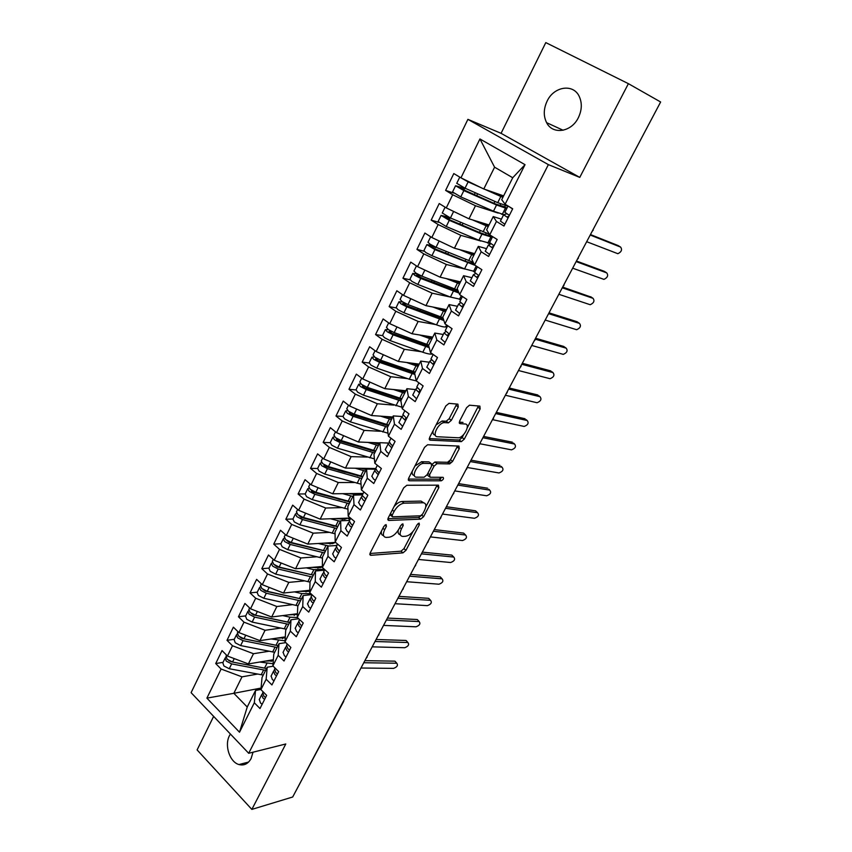 <?xml version="1.0" encoding="UTF-8"?>
<svg xmlns="http://www.w3.org/2000/svg" width="852" height="852" viewBox="0 0 852 852"><rect width="100%" height="100%" fill="white"/><g stroke="black" fill="none" stroke-linecap="round" stroke-linejoin="round"><path stroke-width="1.28" d="M386.052 524.576L383.858 526.398L370.173 552.98L370.652 555.323L402.975 552.863L405.957 550.339L419.376 524.736L419.099 523.096L416.979 524.853L415.233 528.197C412.443 532.915 409.237 535.61 405.616 536.27L402.794 536.43C399.79 536.036 399.343 533.512 401.43 528.89L403.198 525.492L402.858 523.82L400.717 525.609L398.949 529.007C396.127 533.81 392.836 536.558 389.098 537.239L386.169 537.41C383.059 536.994 382.548 534.438 384.657 529.731L386.435 526.28L386.052 524.576M547.112 101.132C543.523 108.875 543.352 116.053 546.611 122.667C552.607 134.989 571.415 132.262 578.37 117.651C581.927 110.174 582.236 103.145 579.296 96.553C573.407 83.304 553.896 86.35 547.112 101.132M230.413 734.041L229.454 735.691C224.225 745.287 229.731 762.167 238.986 764.553C244.098 765.852 248.134 763.839 251.116 758.536L253.012 752.199M458.269 406.968L457.907 404.157L449.036 403.358L445.873 405.893L429.642 437.427L430.079 440.164L461.39 441.624L464.265 439.153L480.155 408.853L479.868 406.116L469.463 405.201L466.598 407.682L459.707 420.931L460.048 423.646L465.171 423.998C470.879 424.051 464.052 437.758 458.333 437.79L437.459 436.746C431.442 436.831 438.226 422.73 444.286 422.624L448.408 422.858L451.336 420.334L458.269 406.968L456.076 405.371L456.534 404.029M213.639 716.383L197.11 749.92L251.851 809.4L292.694 797.003L660.641 101.995L628.393 83.666L545.791 42.6L501.072 133.327L467.897 119.355L548.368 164.628L579.765 177.397L628.393 83.666M251.851 809.4L285.793 743.977L248.699 753.285L548.368 164.628M406.841 485.267L403.699 487.855L388.182 517.995L388.693 520.455L420.632 519.156L423.625 516.653L438.833 487.642L438.439 485.161L406.841 485.267M408.683 478.164L424.541 447.343L427.566 444.776L458.93 446.075L459.271 448.674L452.582 461.422L449.664 463.903L437.023 463.648L434.051 466.161L429.61 474.692L430.036 477.248L443.061 477.322C443.977 478.451 443.381 479.623 441.272 480.805L409.162 480.762L408.683 478.164M440.037 479.878L441.379 477.312M467.897 119.355L191.104 692.665L248.699 753.285M369.204 362.76L370.94 365.114L376.754 368.117L409.279 379.215L416.266 380.887L422.496 368.479L429.419 373.474L437.481 357.531L430.494 352.568L436.831 339.98L443.871 344.9L452.061 328.702L444.957 323.824L451.39 311.044L458.536 315.879L466.853 299.435L459.643 294.632L466.182 281.65L473.446 286.4L481.891 269.69L474.564 264.983L481.199 251.787L488.59 256.463L497.174 239.476L489.719 234.854L496.46 221.445L503.969 226.036L512.691 208.783L505.119 204.246L501.721 199.677L512.723 177.738L494.586 167.194L483.787 188.984L503.638 195.864M429.291 362.228L420.75 361.088L414.636 373.293L416.255 380.876L423.135 385.913L415.19 401.611L408.374 396.542L402.24 408.747L409.003 413.859L401.175 429.323L394.476 424.179L388.427 436.203L395.083 441.379L387.383 456.619L380.78 451.4L374.816 463.254L381.377 468.493L373.783 483.499L367.287 478.228L361.408 489.9L367.862 495.204L360.385 509.986L353.995 504.65L348.202 516.152L354.56 521.52L347.19 536.089L340.896 530.679L335.187 542.021L341.45 547.442L334.186 561.798L327.988 556.345L322.365 567.507L328.531 573.002L321.374 587.145L315.261 581.628L309.723 592.641L315.794 598.179L308.743 612.119L302.726 606.549L297.263 617.402L303.248 623.004L296.294 636.742L290.362 631.119L284.983 641.822L290.873 647.467L284.025 661.014L278.178 655.337L272.874 665.891L278.679 671.589L271.926 684.944L266.165 679.225L260.936 689.63L266.655 695.37L259.988 708.544L254.322 702.772L239.508 732.209L206.898 698.129L221.115 669.033L242 676.85L257.496 674.081M223.032 662.355L215.716 663.548L221.115 669.033M215.716 663.548L222.021 650.577L227.452 656.04L232.479 645.763L253.47 653.718L268.998 651.247M234.3 639.277L227.005 640.321L232.479 645.763M227.005 640.321L233.384 627.178L238.911 632.589L243.991 622.162L265.089 630.278L280.649 628.105M245.717 615.879L238.443 616.773L243.991 622.162M238.443 616.773L244.918 603.44L250.52 608.807L255.675 598.242L276.868 606.507L292.481 604.664M257.283 592.161L250.041 592.896L255.675 598.242M250.041 592.896L256.612 579.381L262.288 584.696L267.517 573.982L288.817 582.395L304.483 580.894M269.019 568.103L261.809 568.689L267.517 573.982M261.809 568.689L268.465 554.982L274.227 560.243L279.531 549.38L300.926 557.953L316.656 556.793M280.915 543.725L273.737 544.14L279.531 549.38M273.737 544.14L280.489 530.242L286.336 535.45L291.714 524.427L313.216 533.171L329.021 532.372M292.981 518.996L285.835 519.251L291.714 524.427M285.835 519.251L292.683 505.151L298.615 510.295L304.079 499.123L325.677 508.026L341.577 507.611M305.218 493.915L298.104 494L304.079 499.123M298.104 494L305.048 479.697L311.076 484.788L316.614 473.446L338.308 482.52L354.325 482.509M361.035 484.181L324.772 474.085L319.117 471.156L317.626 468.483L310.543 468.376L316.614 473.446M310.543 468.376L317.594 453.871L323.707 458.908L329.33 447.396L351.13 456.64L367.287 457.066M330.214 442.678L323.174 442.39L329.33 447.396M323.174 442.39L330.32 427.672L336.529 432.646L342.238 420.963L364.145 430.398L380.45 431.272M343.036 416.394L335.986 416.032L342.238 420.963M335.986 416.032L343.239 401.1L349.544 405.999L355.327 394.146L377.351 403.763L393.858 405.115M355.955 389.939L348.979 389.279L355.327 394.146M348.979 389.279L356.349 374.124L362.75 378.959L368.618 366.924L390.738 376.722L407.501 378.607M369.129 362.995L362.175 362.132L368.618 366.924M362.175 362.132L369.651 346.753L376.147 351.514L382.111 339.309L404.338 349.288L421.42 351.748M382.516 335.656L375.562 334.57L382.111 339.309M375.562 334.57L383.144 318.967L389.747 323.653L395.797 311.257L418.14 321.449L435.638 324.537M396.137 307.913L389.151 306.603L395.797 311.257M389.151 306.603L396.851 290.766L403.56 295.378L409.705 282.789L432.145 293.184L450.186 296.975M410.014 279.775L402.943 278.221L409.705 282.789M402.943 278.221L410.76 262.128L417.576 266.665L423.817 253.885L446.373 264.482L465.181 269.115M424.168 251.233L416.947 249.391L423.817 253.885M416.947 249.391L424.892 233.054L431.815 237.506L438.152 224.534L460.815 235.344L480.847 241.031M438.663 222.308L431.176 220.125L438.152 224.534M431.176 220.125L439.227 203.543L446.267 207.899L452.7 194.735L475.48 205.747L498.111 213.075M453.626 193.053L445.617 190.401L452.7 194.735M445.617 190.401L453.796 173.563L460.953 177.834L479.932 138.961L525.034 164.67L505.119 204.246M501.413 219.166L493.244 216.568L486.641 229.742L489.719 234.854M496.46 221.445L493.244 216.568M460.953 177.834L483.787 188.984M494.586 167.194L479.932 138.961M486.545 248.656L478.302 246.377L471.795 259.338L474.564 264.983M481.199 251.787L478.302 246.377M501.498 214.171L503.585 214.853M475.48 205.747L468.994 218.826L489.037 224.96M446.267 207.899L468.994 218.826M471.901 277.699L463.584 275.718L457.173 288.487L459.643 294.632M466.182 281.65L463.584 275.718M488.462 243.203L490.912 243.896L488.388 244.993L492.775 248.177M460.815 235.344L454.425 248.22L474.66 253.63M431.815 237.506L454.425 248.22M457.481 306.305L449.089 304.611L442.774 317.178L444.957 323.824M451.39 311.044L449.089 304.611M446.373 264.482L440.09 277.166L460.495 281.863M417.576 266.665L440.09 277.166M443.285 334.474L434.808 333.068L428.599 345.443L430.494 352.568M436.831 339.98L434.808 333.068M432.145 293.184L425.957 305.666L446.533 309.691M403.56 295.378L425.957 305.666M422.496 368.479L420.75 361.088M418.14 321.449L412.038 333.75L432.784 337.104M389.747 323.653L412.038 333.75M415.51 389.577L406.905 388.704L400.877 400.717L402.24 408.747M408.374 396.542L406.905 388.704M404.338 349.288L398.331 361.418L419.227 364.123M376.147 351.514L398.331 361.418M402.037 416.522L393.262 415.904L387.319 427.736L388.427 436.203M394.476 424.179L393.262 415.904M390.738 376.722L384.827 388.672L405.872 390.748M362.75 378.959L384.827 388.672M388.981 443.083L379.822 442.699L373.964 454.361L374.816 463.254M380.78 451.4L379.822 442.699M377.351 403.763L371.515 415.531L392.708 417.001M349.544 405.999L371.515 415.531M375.679 469.228L366.573 469.101L360.801 480.603L361.408 489.9M367.287 478.228L366.573 469.101M364.145 430.398L358.394 441.996L379.726 442.88M336.529 432.646L358.394 441.996M362.441 494.852L353.516 495.129L347.84 506.461L348.202 516.152M353.995 504.65L353.516 495.129M351.13 456.64L345.475 468.078L375.721 468.515L377.457 471.326L379.3 472.594M323.707 458.908L345.475 468.078M349.554 520.434L340.651 520.774L335.049 531.946L335.187 542.021M340.896 530.679L340.651 520.774M338.308 482.52L332.727 493.787L363.154 493.436M311.076 484.788L332.727 493.787M336.913 545.493L327.967 546.057L322.45 557.07L322.365 567.507M327.988 556.345L327.967 546.057M325.677 508.026L320.171 519.134L350.428 518.027M298.615 510.295L320.171 519.134M324.463 570.201L315.464 570.978L310.022 581.841L309.723 592.641M315.261 581.628L315.464 570.978M313.216 533.171L307.785 544.119L335.667 542.426M286.336 535.45L307.785 544.119M311.864 594.589L303.142 595.559L297.774 606.262L297.263 617.402M302.726 606.549L303.142 595.559M300.926 557.953L295.58 568.753L322.375 566.505M274.227 560.243L295.58 568.753M298.711 618.765L290.99 619.787L285.697 630.342L284.983 641.822M290.362 631.119L290.99 619.787M288.817 582.395L283.535 593.045L309.787 590.266M262.288 584.696L283.535 593.045M285.825 642.632L279.009 643.675L273.79 654.08L272.874 665.891M278.178 655.337L279.009 643.675M276.868 606.507L271.66 617.008L297.433 613.717M250.52 608.807L271.66 617.008M273.183 666.189L267.187 667.233L262.043 677.5L260.936 689.63M266.165 679.225L267.187 667.233M265.089 630.278L259.956 640.629L285.292 636.881M238.911 632.589L259.956 640.629M343.761 701.249L294.153 794.245M260.946 689.428L255.525 690.471L247.24 707.011L239.508 732.209M254.322 702.772L255.525 690.471M253.47 653.718L248.401 663.932L273.343 659.746M227.452 656.04L248.401 663.932M660.566 102.123L592.854 230.04M501.072 133.327L579.765 177.397M261.074 688.065L233.853 693.304L247.24 707.011M242 676.85L233.853 693.304L206.898 698.129M525.034 164.67L512.723 177.738M354.794 679.715L355.848 677.713M366.541 657.52L367.585 655.539M378.448 635.038L379.481 633.079M390.504 612.247L391.537 610.32M402.73 589.158L403.742 587.241M415.116 565.76L416.117 563.864M427.672 542.042L428.662 540.168M440.399 517.995L441.389 516.142M453.307 493.627L454.276 491.796M466.395 468.909L467.354 467.098M479.655 443.849L480.603 442.06M493.106 418.438L494.043 416.671M506.748 392.676L507.675 390.93M520.593 366.53L521.509 364.805M534.63 340.023L535.525 338.319M548.869 313.121L549.764 311.438M563.31 285.835L562.639 287.103L591.331 297.156M577.976 258.145L578.849 256.495M381.483 531.02C380.972 533.703 381.664 535.258 383.56 535.652M398.267 530.21C397.756 532.873 398.438 534.374 400.302 534.726M369.949 553.491L400.983 551.191L403.954 548.677L412.879 531.637M425.755 507.057L437.108 485.171M387.894 518.698L418.598 517.505L421.261 515.556M392.186 515.119L392.538 516.845L420.537 515.801L422.635 514.044L424.498 510.497C426.671 505.737 426.213 503.159 423.125 502.755L404.05 503.181C400.291 503.766 396.968 506.525 394.082 511.445L392.186 515.119L390.408 513.66M389.865 514.725L391.909 516.323M423.614 502.776L421.069 501.104L423.125 502.755M394.007 506.674C396.723 503.457 399.375 501.732 401.963 501.498L421.069 501.104M432.039 464.34L434.914 462.018L447.566 462.295L450.484 459.824L457.556 446.022M427.086 474.82L429.216 476.598M408.321 479.08L439.195 479.186L441.325 477.312M423.795 463.371L423.55 463.371C417.48 463.35 410.451 477.514 416.66 477.173L424.147 477.216L427.161 474.681L431.613 466.119L431.187 463.52L423.795 463.371L421.665 461.709L414.935 466.012M412.315 471.092C411.782 473.787 412.474 475.256 414.392 475.501M429.887 462.508L431.187 463.52M421.665 461.709L429.067 461.88M436.096 424.892L442.103 421.005L446.224 421.239L449.164 418.726L456.076 405.371M433.104 430.718C432.646 433.412 433.38 434.882 435.297 435.106M459.271 422.155L463.019 422.411M467.226 427.853L478.441 405.989M429.227 438.578L459.26 440.026L462.135 437.566L463.786 434.424M231.531 661.802L228.815 660.566M222.841 662.749L223.916 665.976L229.263 668.745L263.257 675.082M265.643 670.322L231.637 663.9L226.281 661.131L225.098 658.117L225.94 657.254M266.548 668.5L232.543 662.057L227.186 659.278L226.1 656.072M265.377 661.088L273.258 660.843M259.764 662.025L273.034 663.751M262.725 692.676L263.907 696.212L265.558 697.522M262.501 693.645L261.67 694.763L262.959 698.086L264.621 699.396M262.139 704.306L260.478 702.985L259.317 699.428M360.992 668.011L393.571 668.373C397.117 667.063 398.214 665.38 396.84 663.314L395.86 662.164M363.783 662.739L396.34 663.229M394.551 661.152L364.88 660.662M275.377 645.177L242.181 638.478L240.008 637.158M234.13 639.628L235.248 642.791L240.626 645.571L274.674 652.302M277.102 647.477L243.033 640.672L237.644 637.882L236.419 634.921L237.303 634.069M278.018 645.635L243.949 638.798L238.56 636.007L237.431 632.855M276.762 638.137L285.228 637.797M271.17 638.968L285.047 640.821M288.093 622.205L253.694 614.963L251.404 613.451M245.568 616.188L246.729 619.276L252.149 622.088L286.261 629.213M288.711 624.324L254.588 617.114L249.167 614.303L247.889 611.406L248.827 610.564M289.648 622.461L255.525 615.219L250.094 612.407L248.912 609.329M288.285 614.888L297.401 614.441M282.726 615.591L290.063 617.189L297.423 617.551M300.767 598.86L265.377 591.128L263.002 589.446M257.155 592.417L258.38 595.452L263.832 598.274L297.998 605.815M300.479 600.852L266.303 593.237L260.84 590.404L259.53 587.561L260.51 586.74M301.438 598.967L267.251 591.309L261.788 588.476L260.552 585.462M299.968 591.309L308.381 591.416L309.777 590.766M294.419 591.895L301.885 593.599L310.852 593.663M272.736 592.545L272.022 592.63M272.352 561.266L273.641 564.216L279.147 567.07L313.376 575.143L277.23 566.953L274.802 565.121M268.912 568.316L270.18 571.287L275.675 574.131L310.022 582.108M312.418 577.06L278.189 569.019L272.683 566.165L271.319 563.385L272.374 562.586M311.8 567.4L320.299 567.698L322.375 566.793M306.283 567.858L313.866 569.679L324.335 569.264M285.718 568.635L284.653 568.721M274.578 669.15L275.814 672.622L277.486 673.932M274.365 670.13L273.524 671.259L274.855 674.528L276.527 675.838M274.014 680.812L272.342 679.502L271.128 676.009M372.196 646.838L404.7 647.722C408.3 646.391 409.386 644.687 407.959 642.589L406.979 641.481M375.018 641.503L407.512 642.514M405.69 640.459L376.083 639.49M286.602 645.305L287.891 648.713L289.584 650.012M286.41 646.285L285.526 647.435L286.922 650.63L288.615 651.94M286.059 656.988L284.366 655.678L283.098 652.259M383.538 625.4L415.978 626.806C419.621 625.474 420.696 623.739 419.205 621.598L418.236 620.544M386.403 620L418.811 621.545M416.969 619.51L387.426 618.062M298.796 621.119L300.138 624.452L301.853 625.751M301.257 625.357L301.725 626.018M298.626 622.109L297.71 623.27L299.148 626.401L300.863 627.7M298.275 632.823L296.571 631.524L295.239 628.169M395.03 603.695L427.385 605.644C431.08 604.292 432.156 602.534 430.59 600.362L429.632 599.35M397.927 598.232L430.26 600.309M428.375 598.306L398.917 596.368M311.161 596.592L312.567 599.851L314.303 601.139M313.6 600.671L314.122 601.501M311.023 597.582L310.064 598.754L311.566 601.832L313.302 603.12M310.671 608.317L308.946 607.018L307.551 603.738M406.67 581.714L438.94 584.216C442.689 582.843 443.743 581.053 442.113 578.859L441.176 577.89M409.61 576.176L441.847 578.817M439.93 576.836L410.547 574.386M325.432 551.116L289.233 542.447L286.805 540.498M280.84 543.885L282.161 546.782L287.688 549.646L322.439 558.113M324.516 552.937L290.234 544.46L284.696 541.595L283.279 538.879L284.408 538.091M325.496 550.999L291.203 542.479L285.665 539.614L284.323 536.739M323.781 543.15L332.387 543.651L335.337 542.447M335.667 545.568L337.19 544.939M318.286 543.48L328.797 546.004M298.988 544.428L297.55 544.524M324.069 550.701L320.043 549.7M323.707 571.703L325.166 574.887L326.923 576.176M326.156 575.675L326.699 576.623M323.59 572.693L322.599 573.886L324.154 576.9L325.911 578.188M323.249 583.45L321.492 582.161L320.043 578.955M418.46 559.455L450.633 562.512C454.435 561.127 455.479 559.317 453.786 557.08L452.859 556.154M421.431 553.843L453.583 557.048M451.635 555.099L422.336 552.128M337.658 526.738L301.416 517.59L299.02 515.545M292.928 519.102L294.302 521.935L299.872 524.821L335.081 533.799M336.785 528.485L302.46 519.56L296.879 516.663L295.41 514.012L296.634 513.266M337.775 526.515L303.44 517.547L297.859 514.661L296.464 511.85M335.912 518.559L344.634 519.262L347.68 518.122L349.938 519.656M348.393 518.101L348.745 518.74M330.448 518.751L340.374 521.328M312.588 519.954L310.714 520.029M334.154 526.185L324.761 523.16M350.055 502.03L313.77 492.381L311.811 491.37L311.47 490.273M305.186 493.968L306.613 496.727L312.237 499.634L347.935 509.155M349.224 503.681L314.846 494.298L309.223 491.391L307.71 488.803L309.052 488.1M350.236 501.679L315.847 492.264L310.224 489.346L308.775 486.62M348.202 493.606L357.063 494.543L360.258 493.468M360.588 493.468L361.099 494.171M342.76 493.67L352.866 496.418M326.944 495.321L324.186 495.246M339.788 499.549L328.574 495.768M362.632 476.96L326.305 466.811L324.324 465.788L324.175 464.681M361.844 478.526L327.424 468.675L321.758 465.746L320.192 463.222L321.673 462.583M362.867 476.492L328.435 466.608L322.77 463.68L321.268 461.017M360.641 468.291L366.307 469.622M370.673 469.164L372.59 468.568L373.57 469.196M355.231 468.217L365.54 471.167M345.273 472.285L337.999 470.187M336.433 546.462L337.956 549.561L339.735 550.839M338.904 550.445L339.447 551.393M336.348 547.453L335.315 548.667L336.923 551.606L338.702 552.884M335.997 558.23L334.229 556.942L332.717 553.821M430.398 536.898L462.476 540.541C466.332 539.146 467.365 537.303 465.597 535.035L464.681 534.14M433.402 531.222L465.469 535.013M463.477 533.086L434.264 529.593M349.341 520.849L350.928 523.863L352.728 525.141M351.961 524.651L352.398 525.801M349.299 521.85L348.212 523.075L349.884 525.94L351.684 527.207M348.937 532.638L347.147 531.36L345.582 528.315M442.486 514.054L474.468 518.293C478.377 516.876 479.399 515.013 477.557 512.702L476.662 511.85M445.543 508.303L477.493 512.691M475.48 510.795L446.352 506.759M360.087 493.51L365.913 499.059M365.188 498.601L365.529 499.826M362.451 495.864L361.312 497.099L363.037 499.89L364.858 501.157M362.068 506.663L360.258 505.396L358.617 502.435M454.744 490.912L486.62 495.768C490.571 494.33 491.593 492.435 489.676 490.092L488.782 489.272M457.833 485.086L489.676 490.092M487.632 488.217L458.6 483.627M375.381 451.539L339.021 440.867L337.03 439.834L336.455 438.982L337.179 438.78M330.235 442.625L331.79 445.223L337.477 448.173L374.401 458.877M374.646 453.008L340.172 442.678L334.474 439.728L332.844 437.278L334.506 436.714M375.679 450.953L341.205 440.58L335.496 437.63L333.931 435.052M373.229 442.603L379.119 444.094M367.851 442.38L378.394 445.543M378.607 472.168L378.863 473.456M375.796 469.505L374.592 470.751L378.224 474.724M375.402 480.304L373.559 479.048L371.866 476.172M467.301 467.492L498.974 472.956C502.893 471.497 503.915 469.58 502.02 467.194L501.051 466.342M470.283 461.56L502.02 467.194M499.932 465.362L471.007 460.187M450.069 461.89L447.63 462.402M388.32 425.755L351.919 414.551L349.906 413.508L349.32 412.677L350.438 412.538M387.628 427.129L353.111 416.308L347.371 413.337L345.688 410.962L342.973 416.522L344.645 418.907L350.385 421.878L388.033 433.231M345.688 410.962L347.584 410.483M388.672 425.041L354.155 414.178L348.415 411.207L346.785 408.715M385.956 416.532L392.101 418.204M380.62 416.159L391.43 419.557M389.226 441.709L391.015 444.478L392.889 445.724M392.239 445.33L392.389 446.704M389.353 442.742L388.075 444.009L391.792 447.886M388.927 453.562L387.064 452.305L385.296 449.515M480.081 443.785L511.509 449.845C515.396 448.365 516.397 446.416 514.523 444.009L513.458 443.104M482.903 437.726L514.523 444.009M512.393 442.199L483.585 436.437M401.441 399.599L365.007 387.841L362.377 385.988L363.985 385.945M356.029 389.769L357.691 392.208L363.474 395.2L401.974 407.235M400.909 400.909L366.243 389.545L360.46 386.552L358.724 384.252L360.897 383.89M401.856 398.757L367.308 387.383L361.514 384.39L359.832 381.984M398.832 390.056L405.275 391.941M393.528 389.534L404.647 393.198M402.921 414.541L406.67 418.449M406.095 418.108L405.477 418.683L406.116 419.546M403.124 415.584L401.761 416.862L405.563 420.654M402.655 426.405L398.938 422.464M492.477 419.642L524.193 426.447C528.048 424.924 529.049 422.943 527.186 420.515L526.035 419.567M495.694 413.571L527.186 420.515M525.024 418.737L496.322 412.379M414.754 373.059L378.288 360.747L375.615 358.916L377.851 359.012M414.881 374.454L379.577 362.388L373.74 359.374L371.941 357.148L374.497 356.935M415.233 372.09L380.642 360.194L374.816 357.18L373.059 354.858M411.835 363.165L418.651 365.295M406.564 362.483L418.066 366.445M416.83 386.957L420.675 390.77M420.174 390.472L419.397 391.143L420.057 391.984M417.118 388.022L415.648 389.3L419.546 392.996M416.596 398.842L412.773 394.998M505.396 395.243L537.058 402.74C540.871 401.185 541.861 399.173 540.019 396.712L538.762 395.722M508.644 389.098L540.019 396.712M537.814 394.977L509.23 388.001M428.812 346.253L391.76 333.238L389.055 331.428L392.112 331.737M382.58 335.347L384.369 337.616L390.237 340.64L422.794 352.238C426.916 353.687 429.951 354.304 431.889 354.102L432.55 354.027M429.184 347.648L393.091 334.825L387.223 331.779L385.36 329.639L388.405 329.628M428.812 345.039L394.188 332.599L388.31 329.564L386.488 327.328M424.946 335.837L432.209 338.255M419.716 334.996L431.687 339.298M430.942 358.958L434.893 362.654M434.477 362.419L433.519 363.186L434.211 363.996M431.336 360.045L429.759 361.323L433.743 364.922M430.739 370.854L426.831 367.116M518.485 370.513L550.083 378.714C553.864 377.127 554.844 375.093 553.012 372.601L551.649 371.568M521.786 364.283L553.012 372.601M550.775 370.897L522.308 363.293M443.413 319.127L405.445 305.325L402.698 303.536L406.905 304.175M396.148 307.529L398.012 309.702L403.923 312.759L436.512 324.857C440.644 326.369 443.658 327.083 445.553 326.976L447.13 326.859M443.871 320.522L406.819 306.848L400.898 303.781L398.981 301.725L402.698 301.981M442.944 317.7L407.927 304.59L402.006 301.523L400.12 299.382M438.152 308.051L445.969 310.81M432.944 307.039L445.5 311.757M445.276 330.523L449.323 334.112M449.036 333.952L447.875 334.793L448.589 335.571M445.809 331.641L444.073 332.908L448.163 336.412M445.117 342.429L441.102 338.808M531.744 345.454L563.278 354.379C567.027 352.749 567.996 350.683 566.186 348.17L564.706 347.094M535.375 339.213L566.186 348.17M563.907 346.498L535.567 338.244M458.429 291.618L419.333 276.985L416.553 275.217L421.74 276.091M409.929 279.296L411.857 281.362L417.81 284.44L450.431 297.071L460.964 299.403M459.015 293.067L420.76 278.444L414.796 275.356L412.805 273.385L417.48 274.024M457.843 290.149L421.878 276.154L415.914 273.066L413.965 271.021M451.379 279.765L459.942 282.97M446.214 278.572L459.526 283.801M420.387 267.965L425.904 270.553M459.835 301.64L463.978 305.123M463.861 305.059L462.434 305.964L463.179 306.709M460.549 302.822L458.621 304.058L462.806 307.455M459.707 313.568L455.586 310.064M545.195 320.054L576.655 329.713C580.361 328.052 581.32 325.954 579.53 323.419L577.933 322.29M548.848 313.728L579.53 323.419M577.209 321.779L549.359 312.961M473.925 263.673L466.012 261.5L433.423 248.22L430.611 246.473L436.107 247.304M423.913 250.626L425.915 252.597L431.921 255.696L464.564 268.87L475.001 271.554M475.224 265.409L434.903 249.604L426.841 244.62L432.646 245.727L435.532 247.591M473.243 262.299L436.043 247.282L430.036 244.173L428.013 242.234M464.553 250.925L474.117 254.705M459.43 249.551L473.755 255.43M433.231 238.177L442.731 242.682M474.617 272.32L478.867 275.675M478.792 275.835L477.237 276.687L478.004 277.401M475.565 273.567L473.392 274.759L477.674 278.05M474.532 284.259L470.304 280.872M558.837 294.291L590.202 304.718C593.876 303.024 594.824 300.894 593.056 298.328L590.692 296.73M562.267 287.806L593.056 298.328M490.39 235.269L487.397 235.184L480.347 232.841L447.747 219.017L444.882 217.292L449.568 218.57L450.601 218.037M438.109 221.52L446.235 226.515L478.899 240.243L490.23 243.374M492.275 237.282L481.944 234.172L449.27 220.327L441.091 215.407L446.853 216.759L449.781 218.591M489.325 234.204L450.431 217.963L442.273 212.989M446.448 207.994L460.889 214.928M477.514 221.435L488.505 226.014M472.423 219.88L488.207 226.621M495.694 238.56L494.671 237.921M489.634 242.532L494 245.759M493.723 246.303L492.264 246.952L493.052 247.623M489.58 254.482L485.257 251.223M572.661 268.188L603.93 279.381C607.572 277.656 608.509 275.494 606.762 272.896L604.899 271.692M576.144 261.596L606.762 272.896M604.356 271.341L576.453 261.021M505.47 205.651L504.448 206.78L494.905 203.756L460.144 188.249L464.244 189.144L465.256 188.292M452.529 191.966L460.772 196.876L493.468 211.179L503.937 214.619M506.791 208.495L496.546 205.012L463.861 190.592L455.564 185.747L461.273 187.355L464.244 189.144M464.084 179.367L469.026 181.774M507.962 206.173L497.728 202.669L465.032 188.196L456.757 183.308M459.856 177.184L468.131 181.891L481.263 187.749M462.093 186.79L461.273 187.355M489.911 191.104L503.117 196.887M484.841 189.346L502.872 197.376M512.616 208.932L508.186 206.088M504.885 212.276L509.358 215.375M508.889 216.301L507.526 216.738L508.346 217.377M506.684 213.82L503.628 214.757L508.122 217.824M504.885 224.236L500.433 221.094M586.677 241.702L617.849 253.704C621.449 251.947 622.386 249.753 620.661 247.123L618.648 245.877M590.212 235.024L620.661 247.123M618.211 245.6L590.457 234.566M344.261 699.598L343.143 701.728M382.899 528.261L384.657 529.731M401.771 524.321L403.198 525.492M399.737 527.484L401.43 528.89M417.991 523.607L419.376 524.736M403.954 548.677L405.957 550.339M400.983 551.191L402.975 552.863M369.789 554.492L370.758 555.323M384.966 525.056L386.435 526.28M436.767 486.013L438.833 487.642M421.783 515.162L423.625 516.653M418.598 517.505L420.632 519.156M387.788 519.677L388.714 520.455M401.995 501.498L404.072 503.181L401.963 501.498M392.303 509.986L394.082 511.445M457.151 447.087L459.271 448.674M450.484 459.824L452.582 461.422M447.481 462.295L449.59 463.903M434.999 462.018L437.119 463.648M432.06 464.617L434.051 466.161M427.864 473.329L429.61 474.692M439.153 479.186L441.24 480.805M408.278 480.059L409.162 480.762M449.164 418.726L451.336 420.334M446.054 421.239L448.227 422.858M442.582 420.995L444.765 422.624M459.313 423.114L460.048 423.646M477.993 407.299L480.155 408.853M462.135 437.566L464.265 439.153M459.132 440.026L461.262 441.624M429.259 439.536L430.079 440.164M264.514 668.202L266.91 663.42M232.543 662.057L234.236 658.596M271.138 661.44L271.873 659.991M261.213 674.784L263.598 670.013M229.263 668.745L231.637 663.9M275.984 645.305L278.412 640.459M243.949 638.798L245.727 635.187M282.608 638.606L283.322 637.168M272.64 651.972L275.058 647.147M240.626 645.571L243.033 640.672M287.603 622.098L290.063 617.189M255.525 615.219L257.368 611.459M294.228 615.453L294.93 614.036M284.217 628.861L286.666 623.973M252.149 622.088L254.588 617.114M310.703 594.717L311.108 593.908M299.393 598.583L301.885 593.599M267.251 591.309L269.168 587.401M305.996 591.991L306.699 590.596M295.953 605.431L298.434 600.468M263.832 598.274L266.303 593.237M322.983 570.329L323.281 569.732M311.331 574.738L313.866 569.679M279.147 567.07L281.139 563.002M317.934 568.209L318.637 566.825M307.849 581.682L310.373 576.655M275.675 574.131L278.189 569.019M323.451 550.552L326.007 545.44M291.203 542.479L293.28 538.262M330.043 544.087L330.725 542.724M319.915 557.602L322.471 552.501M287.688 549.646L290.234 544.46M336.338 543.012L335.486 542.436M335.731 526.035L338.329 520.849M303.44 517.547L305.591 513.16M342.312 519.645L342.994 518.293M332.152 533.182L334.74 528.016M299.872 524.821L302.46 519.56M348.18 501.178L350.822 495.917M315.847 492.264L318.084 487.706M311.449 490.997L311.725 490.432M354.762 494.842L355.422 493.521M344.549 508.42L347.179 503.181M312.237 499.634L314.846 494.298M345.092 501.008L345.401 500.412M362.302 495.012L360.034 493.521M360.811 475.97L363.484 470.623M328.435 466.608L330.757 461.869M323.962 465.426L324.292 464.755M338.223 470.187L338.553 469.537M367.67 469.122L368.032 468.398M357.126 483.318L359.8 477.993M324.772 474.085L327.424 468.675M357.67 475.863L358.021 475.16M373.623 450.388L376.339 444.978M341.205 440.58L343.612 435.67M336.657 439.483L336.998 438.78M350.928 444.467L351.333 443.647M369.885 457.843L372.59 452.455M337.477 448.173L340.172 442.678M370.428 450.357L370.833 449.547M353.282 445.181L353.687 444.361M386.616 424.456L389.375 418.96M354.155 414.178L356.658 409.088M349.533 413.167L349.852 412.506M363.847 418.321L364.305 417.384M382.836 432.017L385.573 426.543M350.385 421.878L353.111 416.308M383.368 424.488L383.826 423.561M366.2 419.067L366.658 418.14M399.801 398.129L402.602 392.559M367.308 387.383L369.896 382.101M362.59 386.457L362.899 385.839M376.946 391.792L377.457 390.748M395.956 405.808L398.747 400.248M363.474 395.2L366.243 389.545M396.489 398.235L397 397.213M379.31 392.57L379.822 391.526M413.177 371.429L416.01 365.774M380.642 360.194L383.336 354.72M375.849 359.352L376.126 358.788M390.237 364.869L390.812 363.708M409.279 379.215L412.102 373.581M376.754 368.117L379.577 362.388M409.801 371.61L410.376 370.46M392.602 365.678L393.177 364.528M426.756 344.336L429.632 338.595M394.188 332.599L396.968 326.923M403.731 337.552L404.359 336.263M422.794 352.238L425.659 346.519M390.237 340.64L393.091 334.825M423.316 344.591L423.945 343.324M406.095 338.404L406.734 337.126M445.553 326.976L446.576 324.942M440.527 316.848L443.445 311.023M407.927 304.59L410.813 298.711M417.427 309.819L418.119 308.413M436.512 324.857L439.419 319.063M403.923 312.759L406.819 306.848M437.023 317.178L437.726 315.783M419.791 310.714L420.483 309.308M421.325 276.144L420.355 275.505M459.42 299.435L461.294 295.729M454.51 288.935L457.471 283.024M421.878 276.154L424.839 270.127M431.325 281.682L432.081 280.148M456.896 291.352L457.556 290.053M450.431 297.071L453.381 291.182M417.81 284.44L420.76 278.444M450.942 289.35L451.698 287.838M455.011 281.203L455.287 280.67M433.7 282.608L434.456 281.075M435.34 247.581L432.454 245.717M473.499 271.49L476.236 266.058M468.696 260.616L471.699 254.61M436.043 247.282L439.046 241.159M445.436 253.108L446.256 251.446M471.007 263.236L471.742 261.788M464.564 268.87L467.556 262.895M431.921 255.696L434.903 249.604M465.064 261.106L465.884 259.466M469.196 252.842L469.495 252.245M447.811 254.077L448.631 252.416M449.568 218.57L446.64 216.749M492.477 236.888L489.996 235.493M487.781 243.129L490.816 237.122M483.105 231.861L486.151 225.769M450.431 217.963L453.477 211.754M459.76 224.108L460.644 222.308M485.331 234.705L486.141 233.086M478.899 240.243L481.944 234.172M446.235 226.515L449.27 220.327M479.399 232.436L480.294 230.658M483.595 224.044L483.925 223.394M462.135 225.12L463.019 223.32M464.01 189.123L461.038 187.333M506.951 208.176L504.448 206.78M502.286 214.342L505.364 208.239M506.535 205.907L506.844 205.289M497.728 202.669L500.827 196.482M465.032 188.196L468.131 181.891M474.298 194.661L475.256 192.722M499.868 205.747L500.763 203.958M493.468 211.179L496.546 205.012M460.772 196.876L463.861 190.592M493.958 203.33L494.916 201.423M498.218 194.81L498.569 194.107M476.673 195.704L477.631 193.777M563.129 130.249L546.611 122.667M248.582 762.071L238.986 764.553M354.432 680.386L355.39 679.278M366.168 658.223L367.127 657.116M378.064 635.762L379.023 634.644M390.109 613.003L391.079 611.885M402.314 589.946L403.294 588.817M414.69 566.569L415.669 565.44M427.225 542.884L428.215 541.744M439.941 518.879L440.942 517.718M452.827 494.543L453.828 493.372M465.884 469.867L466.907 468.685M479.133 444.84L480.155 443.647M492.562 419.472L493.606 418.268M506.184 393.752L507.228 392.527M519.997 367.659L521.062 366.413M534.012 341.183L535.077 339.937M548.219 314.345L549.306 313.067M577.273 259.466L578.391 258.156M564.194 284.163L563.768 285.771M592.119 231.424L593.248 230.093M369.8 554.599L370.652 555.323M387.788 519.709L388.693 520.455M447.566 462.295L449.664 463.903M434.914 462.018L437.023 463.648M439.195 479.186L441.272 480.805M421.42 461.72L423.55 463.371M446.224 421.239L448.408 422.858M442.103 421.005L444.286 422.624M459.26 440.026L461.39 441.624M222.745 662.952L225.098 658.117M226.004 656.274L226.557 655.135M396.84 663.314L395.051 661.237M261.67 694.763L259.21 699.652M263.14 691.845L262.618 692.889M234.034 639.82L236.419 634.921M237.335 633.057L237.996 631.694M245.472 616.369L247.889 611.406M248.816 609.51L249.593 607.923M257.07 592.598L259.53 587.561M260.467 585.643L261.351 583.822M268.827 568.497L271.319 563.385M272.267 561.436L273.279 559.381M407.959 642.589L406.138 640.534M273.524 671.259L271.021 676.222M275.121 668.096L274.472 669.363M419.205 621.598L417.352 619.574M285.526 647.435L282.992 652.462M287.262 644.005L286.496 645.507M430.59 600.362L428.705 598.36M297.71 623.27L295.143 628.371M299.574 619.564L298.69 621.321M442.113 578.859L440.196 576.879M310.064 598.754L307.455 603.93M312.066 594.781L311.065 596.773M280.755 544.055L283.279 538.879M284.248 536.898L285.367 534.587M453.786 557.08L451.837 555.131M322.599 573.886L319.958 579.136M324.75 569.637L323.611 571.884M292.843 519.262L295.41 514.012M296.389 512.009L297.636 509.453M347.808 518.122L349.991 519.56M305.112 494.128L307.71 488.803M308.701 486.769L310.075 483.947M317.551 468.621L320.192 463.222M321.193 461.166L322.706 458.078M465.597 535.035L463.616 533.107M335.315 548.667L332.631 553.992M337.605 544.119L336.338 546.633M477.557 512.702L475.544 510.806M348.212 523.075L345.497 528.474M350.662 518.229L349.256 521.009M361.312 497.099L358.543 502.584M363.91 491.945L362.366 495.012M330.171 442.763L332.844 437.278M333.867 435.191L335.507 431.826M374.592 470.751L371.781 476.321M377.351 465.277L375.657 468.621M346.721 408.832L348.5 405.19M388.075 444.009L385.221 449.654M390.993 438.205L389.162 441.847M355.966 389.886L358.724 384.252M359.768 382.101L361.695 378.16M401.761 416.862L398.864 422.592M404.849 410.728L402.858 414.668M369.15 362.877L371.941 357.148M373.006 354.964L375.072 350.726M415.648 389.3L412.719 395.115M418.918 382.825L416.766 387.074M382.527 335.454L385.36 329.639M386.446 327.424L388.661 322.876M429.759 361.323L426.777 367.233M433.199 354.485L430.888 359.065M396.105 307.625L398.981 301.725M400.078 299.478L402.453 294.611M444.073 332.908L441.048 338.915M447.705 325.709L445.234 330.619M409.887 279.371L412.805 273.385M413.923 271.106L416.458 265.909M420.824 275.718L421.495 276.154M458.621 304.058L455.543 310.149M462.434 296.485L459.792 301.736M423.881 250.69L426.841 244.62M427.981 242.298L430.675 236.771M473.392 274.759L470.272 280.947M477.397 266.804L474.575 272.395M438.088 221.573L441.091 215.407M442.241 213.053L445.106 207.185M490.113 235.471L492.509 236.824M488.388 244.993L485.225 251.287M492.594 236.643L489.602 242.596M452.508 192.009L455.564 185.747M456.736 183.35L459.771 177.131M504.565 206.77L506.983 208.112M503.628 214.757L500.412 221.147M508.048 206.003L504.863 212.318"/></g></svg>
